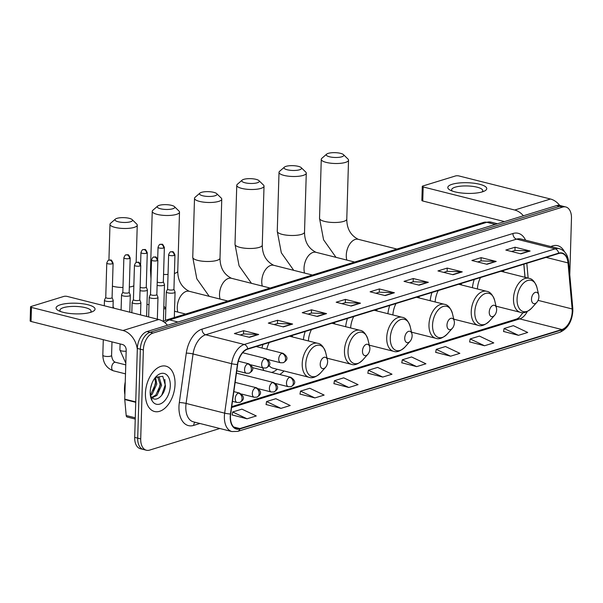 <?xml version="1.0" encoding="UTF-8"?>
<svg xmlns="http://www.w3.org/2000/svg" width="603" height="603" viewBox="0 0 603 603"><rect width="100%" height="100%" fill="white"/><g stroke="black" fill="none" stroke-linecap="round" stroke-linejoin="round"><path stroke-width="0.9" d="M292.576 336.971A25.816 15.572 104.1 0 0 292.123 335.494M262.953 344.464A25.816 15.572 104.1 0 0 261.951 348.014M334.831 323.977A25.816 15.572 104.1 0 0 334.379 322.492M305.208 331.469A25.816 15.572 104.1 0 0 303.377 339.693M377.086 310.982A25.816 15.572 104.1 0 0 376.634 309.497M347.464 318.474A25.816 15.572 104.1 0 0 345.632 326.698M419.341 297.98A25.816 15.572 104.1 0 0 418.889 296.503M389.719 305.472A25.816 15.572 104.1 0 0 387.887 313.703M461.596 284.985A25.816 15.572 104.1 0 0 461.152 283.508M431.974 292.478A25.816 15.572 104.1 0 0 430.143 300.709M503.852 271.991A25.816 15.572 104.1 0 0 503.407 270.506M474.229 279.483A25.816 15.572 104.1 0 0 472.398 287.706M524.987 277.32L523.811 264.235M262.622 367.792A25.816 15.572 104.1 0 0 263.933 370.521M279.724 374.501A25.816 15.572 104.1 0 0 283.998 370.973M569.79 274.825L571.471 218.294A14.608 8.811 104.1 0 0 565.787 206.965L559.765 205.45A14.608 8.811 104.1 0 0 556.607 205.57L147.004 331.552A14.608 8.811 104.1 0 0 137.333 348.444L134.695 437.394A14.608 8.811 104.1 0 0 140.371 448.722L143.386 449.476A14.608 8.811 104.1 0 1 137.703 438.155A14.608 8.811 104.1 0 0 143.386 449.476L146.401 450.237A14.608 8.811 104.1 0 0 149.552 450.117L219.824 428.507M562.772 206.211A14.608 8.811 104.1 0 0 559.622 206.332L150.019 332.313A14.608 8.811 104.1 0 0 140.348 349.205L137.703 438.155L140.348 349.205A14.608 8.811 104.1 0 1 150.019 332.313L559.622 206.332A14.608 8.811 104.1 0 1 562.772 206.211M564.423 251.67A23.381 14.103 104.1 0 0 557.669 245.692A23.381 14.103 104.1 0 0 550.908 246.567A23.381 14.103 104.1 0 1 557.669 245.692A23.381 14.103 104.1 0 1 564.423 251.67M175.043 384.284A23.381 14.103 104.1 0 0 165.953 366.172A23.381 14.103 104.1 0 0 145.429 393.397A23.381 14.103 104.1 0 0 154.526 411.51A23.381 14.103 104.1 0 0 175.043 384.284A23.381 14.103 104.1 0 0 165.953 366.172A23.381 14.103 104.1 0 0 145.429 393.397A23.381 14.103 104.1 0 0 154.526 411.51A23.381 14.103 104.1 0 0 175.043 384.284M572.217 311.51A15.588 9.399 -75.9 0 1 561.898 329.524L239.888 428.567A15.588 9.399 -75.9 0 1 236.527 428.695A15.588 9.399 -75.9 0 1 230.693 413.975L237.657 364.514A15.588 9.399 -75.9 0 1 247.743 349.137L558.657 253.516A15.588 9.399 -75.9 0 1 562.026 253.381A15.588 9.399 -75.9 0 1 568.011 262.908L572.141 308.955A15.588 9.399 -75.9 0 1 572.217 311.51M572.458 311.434A15.972 9.633 104.1 0 0 572.39 308.811L568.26 262.765A15.972 9.633 104.1 0 0 558.672 253.139L247.758 348.768A15.972 9.633 104.1 0 0 237.416 364.521L230.452 413.982A15.972 9.633 104.1 0 0 239.881 428.937L561.89 329.901A15.972 9.633 104.1 0 0 572.458 311.434M232.132 414.954L247.034 418.799L256.29 415.957L241.916 409.135L232.66 411.985L232.117 415.037M266.059 404.515L280.96 408.367L290.216 405.518L275.842 398.704L266.586 401.545L266.044 404.605M299.993 394.083L314.887 397.927L324.143 395.086L309.769 388.264L300.52 391.113L299.97 394.174M333.919 383.644L348.82 387.495L358.069 384.646L343.695 377.832L334.446 380.681L333.904 383.734M503.558 331.469L518.459 335.321L527.715 332.472L513.341 325.658L504.085 328.499L503.543 331.56M469.631 341.909L484.533 345.753L493.782 342.911L479.408 336.09L470.159 338.939L469.616 341.991M435.698 352.34L450.599 356.192L459.855 353.343L445.481 346.529L436.233 349.371L435.683 352.431M401.771 362.78L416.673 366.624L425.929 363.782L411.555 356.961L402.299 359.81L401.756 362.863M367.845 373.212L382.747 377.063L392.003 374.214L377.629 367.4L368.373 370.242L367.83 373.302M565.787 206.965A14.608 8.811 104.1 0 0 562.637 207.093L153.026 333.067A14.608 8.811 104.1 0 0 143.356 349.959L140.718 438.916A14.608 8.811 104.1 0 0 146.401 450.237M317.306 316.469L302.239 312.671L311.495 309.821L326.562 313.62L317.306 316.469M283.38 326.901L268.312 323.102L277.568 320.261L292.636 324.052L283.38 326.901M249.454 337.333L234.386 333.542L243.635 330.693L258.702 334.492L249.454 337.333M419.093 285.159L404.025 281.36L413.281 278.518L428.349 282.317L419.093 285.159M453.019 274.727L437.951 270.928L447.207 268.086L462.275 271.878L453.019 274.727M486.945 264.295L471.878 260.496L481.134 257.647L496.201 261.446L486.945 264.295M520.879 253.855L505.811 250.057L515.06 247.215L530.127 251.014L520.879 253.855M351.232 306.03L336.173 302.231L345.421 299.389L360.488 303.188L351.232 306.03M385.166 295.598L370.099 291.799L379.347 288.95L394.415 292.749L385.166 295.598M379.347 288.95L379.249 292.221M375.888 293.262L379.332 292.199L393.895 292.674A3.897 2.917 72.9 0 1 394.415 292.749M345.421 299.389L345.323 302.661M341.961 303.693L345.406 302.638L359.961 303.113A3.897 2.917 72.9 0 1 360.488 303.188M515.06 247.215L514.962 250.486M511.6 251.519L515.045 250.456L529.607 250.938A3.897 2.917 72.9 0 1 530.127 251.014M481.134 257.647L481.036 260.918M477.674 261.951L481.119 260.895L495.674 261.37A3.897 2.917 72.9 0 1 496.201 261.446M447.207 268.086L447.109 271.35M443.748 272.39L447.185 271.327L461.747 271.802A3.897 2.917 72.9 0 1 462.275 271.878M413.281 278.518L413.183 281.789M409.814 282.822L413.259 281.767L427.821 282.242A3.897 2.917 72.9 0 1 428.349 282.317M243.635 330.693L243.544 333.964M240.175 334.997L243.62 333.941L258.182 334.416A3.897 2.917 72.9 0 1 258.702 334.492M277.568 320.261L277.47 323.532M274.101 324.565L277.546 323.502L292.108 323.977A3.897 2.917 72.9 0 1 292.636 324.052M311.495 309.821L311.397 313.093M308.035 314.125L311.472 313.07L326.035 313.545A3.897 2.917 72.9 0 1 326.562 313.62M382.747 377.063L368.373 370.242M416.673 366.624L402.299 359.81M450.599 356.192L436.233 349.371M484.533 345.753L470.159 338.939M518.459 335.321L504.085 328.499M348.82 387.495L334.446 380.681M314.887 397.927L300.52 391.113M280.96 408.367L266.586 401.545M247.034 418.799L232.66 411.985M452.212 184.262A19.484 5.337 -178.3 0 1 478.36 183.968A19.484 5.337 -178.3 0 1 484.134 191.196A19.484 5.337 -178.3 0 1 482.347 191.86A19.484 5.337 -178.3 0 1 450.268 190.194A19.484 5.337 -178.3 0 1 452.212 184.262M482.031 191.95A15.588 4.274 1.7 0 0 482.792 190.684A15.588 4.274 1.7 0 0 472.518 186.35A15.588 4.274 1.7 0 0 455.159 187.186A15.588 4.274 1.7 0 0 451.639 189.764A15.588 4.274 1.7 0 0 452.325 191.076M559.727 205.442A19.484 14.593 -107.1 0 0 550.486 199.02L458.951 175.948A2.435 0.671 1.7 0 0 455.529 175.948L422.831 186.003A2.435 0.671 1.7 0 0 422.281 186.41A2.435 0.671 1.7 0 0 423.178 186.953L422.756 201.003L504.485 221.603M523.412 215.784A19.484 14.593 -107.1 0 0 514.706 210.025L423.178 186.953M422.756 201.003A2.435 0.671 -178.3 0 1 421.866 200.452L422.281 186.41M328.258 153.358A8.766 2.404 1.7 0 0 326.66 154.134A8.766 2.404 1.7 0 0 330.904 157.074A8.766 2.404 1.7 0 0 341.818 156.78A8.766 2.404 1.7 0 0 343.461 154.632A8.766 2.404 1.7 0 0 336.806 152.763A8.766 2.404 1.7 0 0 328.258 153.358M343.461 154.632L347.999 159.071A13.635 3.739 -178.3 0 1 348.534 160.157A13.635 3.739 -178.3 0 1 345.451 162.411A13.635 3.739 -178.3 0 1 330.263 163.142A13.635 3.739 -178.3 0 1 321.271 159.343A13.635 3.739 -178.3 0 1 321.866 158.295L326.66 154.134M531.492 299.111A5.842 3.528 104.1 0 0 536.843 302.329A5.842 3.528 104.1 0 0 538.894 296.834A5.842 3.528 104.1 0 0 538.713 294.92A5.842 3.528 104.1 0 0 534.688 292.651A5.842 3.528 104.1 0 0 531.492 299.111M480.523 277.546A17.532 10.575 104.1 0 0 477.41 288.973M286.003 166.353A8.766 2.404 1.7 0 0 284.405 167.129A8.766 2.404 1.7 0 0 288.649 170.069A8.766 2.404 1.7 0 0 299.563 169.775A8.766 2.404 1.7 0 0 301.206 167.626A8.766 2.404 1.7 0 0 294.55 165.757A8.766 2.404 1.7 0 0 286.003 166.353M301.206 167.626L305.744 172.066A13.635 3.739 -178.3 0 1 306.279 173.151A13.635 3.739 -178.3 0 1 303.188 175.405A13.635 3.739 -178.3 0 1 288.008 176.136A13.635 3.739 -178.3 0 1 279.016 172.345A13.635 3.739 -178.3 0 1 279.611 171.297L284.405 167.129M489.237 312.105A5.842 3.528 104.1 0 0 494.588 315.331A5.842 3.528 104.1 0 0 496.638 309.829A5.842 3.528 104.1 0 0 496.457 307.914A5.842 3.528 104.1 0 0 492.432 305.646A5.842 3.528 104.1 0 0 489.237 312.105M438.268 290.54A17.532 10.575 104.1 0 0 435.155 301.967M243.748 179.355A8.766 2.404 1.7 0 0 242.15 180.124A8.766 2.404 1.7 0 0 246.393 183.063A8.766 2.404 1.7 0 0 257.308 182.769A8.766 2.404 1.7 0 0 258.951 180.629A8.766 2.404 1.7 0 0 252.288 178.752A8.766 2.404 1.7 0 0 243.748 179.355M258.951 180.629L263.488 185.068A13.635 3.739 -178.3 0 1 264.024 186.146A13.635 3.739 -178.3 0 1 260.933 188.4A13.635 3.739 -178.3 0 1 245.753 189.131A13.635 3.739 -178.3 0 1 236.76 185.34A13.635 3.739 -178.3 0 1 237.356 184.292L242.15 180.124M446.981 325.1A5.842 3.528 104.1 0 0 452.333 328.326A5.842 3.528 104.1 0 0 454.383 322.824A5.842 3.528 104.1 0 0 454.202 320.909A5.842 3.528 104.1 0 0 450.177 318.64A5.842 3.528 104.1 0 0 446.981 325.1M396.013 303.543A17.532 10.575 104.1 0 0 392.9 314.962M201.492 192.349A8.766 2.404 1.7 0 0 199.894 193.126A8.766 2.404 1.7 0 0 204.138 196.065A8.766 2.404 1.7 0 0 215.052 195.764A8.766 2.404 1.7 0 0 216.688 193.623A8.766 2.404 1.7 0 0 210.032 191.754A8.766 2.404 1.7 0 0 201.492 192.349M216.688 193.623L221.233 198.063A13.635 3.739 -178.3 0 1 221.761 199.141A13.635 3.739 -178.3 0 1 218.678 201.394A13.635 3.739 -178.3 0 1 203.497 202.126A13.635 3.739 -178.3 0 1 194.505 198.334A13.635 3.739 -178.3 0 1 195.101 197.287L199.894 193.126M404.726 338.102A5.842 3.528 104.1 0 0 410.078 341.321A5.842 3.528 104.1 0 0 412.128 335.826A5.842 3.528 104.1 0 0 411.947 333.904A5.842 3.528 104.1 0 0 407.922 331.642A5.842 3.528 104.1 0 0 404.726 338.102M353.757 316.537A17.532 10.575 104.1 0 0 350.644 327.964M159.237 205.344A8.766 2.404 1.7 0 0 157.639 206.12A8.766 2.404 1.7 0 0 161.875 209.06A8.766 2.404 1.7 0 0 172.797 208.766A8.766 2.404 1.7 0 0 174.433 206.618A8.766 2.404 1.7 0 0 167.777 204.749A8.766 2.404 1.7 0 0 159.237 205.344M174.433 206.618L178.978 211.058A13.635 3.739 -178.3 0 1 179.506 212.143A13.635 3.739 -178.3 0 1 176.423 214.397A13.635 3.739 -178.3 0 1 161.242 215.128A13.635 3.739 -178.3 0 1 152.242 211.329A13.635 3.739 -178.3 0 1 152.845 210.281L157.639 206.12M362.471 351.097A5.842 3.528 104.1 0 0 367.822 354.315A5.842 3.528 104.1 0 0 369.873 348.82A5.842 3.528 104.1 0 0 369.692 346.898A5.842 3.528 104.1 0 0 365.667 344.637A5.842 3.528 104.1 0 0 362.471 351.097M311.495 329.532A17.532 10.575 104.1 0 0 308.382 340.959M116.982 218.339A8.766 2.404 1.7 0 0 115.384 219.115A8.766 2.404 1.7 0 0 119.62 222.055A8.766 2.404 1.7 0 0 130.542 221.761A8.766 2.404 1.7 0 0 132.178 219.613A8.766 2.404 1.7 0 0 125.522 217.743A8.766 2.404 1.7 0 0 116.982 218.339M132.178 219.613L136.715 224.052A13.635 3.739 -178.3 0 1 137.25 225.138A13.635 3.739 -178.3 0 1 134.168 227.391A13.635 3.739 -178.3 0 1 118.987 228.122A13.635 3.739 -178.3 0 1 109.987 224.324A13.635 3.739 -178.3 0 1 110.59 223.276L115.384 219.115M320.216 364.091A5.842 3.528 104.1 0 0 325.567 367.31A5.842 3.528 104.1 0 0 327.617 361.815A5.842 3.528 104.1 0 0 327.437 359.901A5.842 3.528 104.1 0 0 323.412 357.632A5.842 3.528 104.1 0 0 320.216 364.091M269.044 365.561A17.532 10.575 104.1 0 0 272.918 368.184L309.03 377.282C312.226 378.571 316.062 377.131 320.525 372.971A16.108 9.716 104.1 0 1 305.774 364.091A16.108 9.716 104.1 0 1 314.593 346.288A16.108 9.716 104.1 0 1 325.68 352.529C323.721 346.748 321.03 343.665 317.6 343.28A17.532 10.575 104.1 0 0 302.209 363.699A17.532 10.575 104.1 0 0 309.03 377.282M271.493 372.428A23.133 13.952 104.1 0 0 277.229 369.27M269.24 342.527A17.532 10.575 104.1 0 0 266.797 349.235M157.119 285.362A4.387 1.198 1.7 0 0 157.323 285.415A4.387 1.198 1.7 0 0 163.488 285.415A4.387 1.198 1.7 0 0 164.476 284.691A4.387 1.198 1.7 0 0 164.453 284.548L163.345 281.797M157.225 281.978A3.166 0.867 1.7 0 0 158.174 282.37A3.166 0.867 1.7 0 0 162.629 282.37A3.166 0.867 1.7 0 0 163.345 281.842A3.166 0.867 1.7 0 0 163.323 281.744M140.032 290.616A4.387 1.198 1.7 0 0 140.235 290.669A4.387 1.198 1.7 0 0 146.401 290.669A4.387 1.198 1.7 0 0 147.388 289.945A4.387 1.198 1.7 0 0 147.366 289.802L146.258 287.051M140.137 287.232A3.166 0.867 1.7 0 0 141.087 287.623A3.166 0.867 1.7 0 0 145.542 287.623A3.166 0.867 1.7 0 0 146.258 287.103A3.166 0.867 1.7 0 0 146.235 286.998M122.839 292.116L121.572 294.799A4.387 1.198 1.7 0 0 121.542 294.942A4.387 1.198 1.7 0 0 123.148 295.922A4.387 1.198 1.7 0 0 129.313 295.922A4.387 1.198 1.7 0 0 130.301 295.199A4.387 1.198 1.7 0 0 130.278 295.055L129.17 292.304M122.869 292.063A3.166 0.867 1.7 0 0 122.839 292.169A3.166 0.867 1.7 0 0 123.999 292.877A3.166 0.867 1.7 0 0 128.454 292.877A3.166 0.867 1.7 0 0 129.17 292.357A3.166 0.867 1.7 0 0 129.148 292.251M105.751 297.369L104.485 300.053A4.387 1.198 1.7 0 0 104.455 300.196A4.387 1.198 1.7 0 0 106.06 301.183A4.387 1.198 1.7 0 0 112.226 301.183A4.387 1.198 1.7 0 0 113.213 300.46A4.387 1.198 1.7 0 0 113.191 300.317L112.083 297.558M105.781 297.324A3.166 0.867 1.7 0 0 105.751 297.422A3.166 0.867 1.7 0 0 106.912 298.131A3.166 0.867 1.7 0 0 111.367 298.138A3.166 0.867 1.7 0 0 112.083 297.611A3.166 0.867 1.7 0 0 112.06 297.505M167.611 289.056L166.345 291.739A4.387 1.198 1.7 0 0 166.307 291.882A4.387 1.198 1.7 0 0 167.913 292.862A4.387 1.198 1.7 0 0 172.548 293.148A4.387 1.198 1.7 0 0 175.066 292.138A4.387 1.198 1.7 0 0 175.043 291.995L173.935 289.244M167.634 289.003A3.166 0.867 1.7 0 0 167.604 289.108A3.166 0.867 1.7 0 0 168.765 289.817A3.166 0.867 1.7 0 0 173.219 289.817A3.166 0.867 1.7 0 0 173.935 289.297A3.166 0.867 1.7 0 0 173.913 289.191M150.524 294.309L149.258 296.993A4.387 1.198 1.7 0 0 149.22 297.136A4.387 1.198 1.7 0 0 150.825 298.123A4.387 1.198 1.7 0 0 155.461 298.41A4.387 1.198 1.7 0 0 157.978 297.4A4.387 1.198 1.7 0 0 157.956 297.256L156.848 294.498M150.546 294.264A3.166 0.867 1.7 0 0 150.516 294.362A3.166 0.867 1.7 0 0 151.677 295.078A3.166 0.867 1.7 0 0 156.132 295.078A3.166 0.867 1.7 0 0 156.848 294.55A3.166 0.867 1.7 0 0 156.825 294.445M133.436 299.57L132.17 302.254A4.387 1.198 1.7 0 0 132.132 302.389A4.387 1.198 1.7 0 0 133.738 303.377A4.387 1.198 1.7 0 0 138.373 303.663A4.387 1.198 1.7 0 0 140.891 302.653A4.387 1.198 1.7 0 0 140.868 302.51L139.76 299.759M133.459 299.518A3.166 0.867 1.7 0 0 133.429 299.616A3.166 0.867 1.7 0 0 134.59 300.332A3.166 0.867 1.7 0 0 139.044 300.332A3.166 0.867 1.7 0 0 139.76 299.804A3.166 0.867 1.7 0 0 139.738 299.706M60.496 304.741A19.484 5.337 -178.3 0 1 86.644 304.447A19.484 5.337 -178.3 0 1 92.425 311.676A19.484 5.337 -178.3 0 1 90.631 312.331A19.484 5.337 -178.3 0 1 58.551 310.673A19.484 5.337 -178.3 0 1 60.496 304.741M90.314 312.429A15.588 4.274 1.7 0 0 91.076 311.163A15.588 4.274 1.7 0 0 80.802 306.829A15.588 4.274 1.7 0 0 63.451 307.658A15.588 4.274 1.7 0 0 59.923 310.236A15.588 4.274 1.7 0 0 60.609 311.547M167.476 325.251A19.484 14.593 -107.1 0 0 158.77 319.5L67.235 296.427A2.435 0.671 1.7 0 0 63.812 296.427L31.115 306.482A2.435 0.671 1.7 0 0 30.565 306.882A2.435 0.671 1.7 0 0 31.462 307.432L31.039 321.474L122.575 344.547A4.869 3.648 72.9 0 1 126.2 350.177L124.746 399.133L135.743 401.907M137.311 349.212A19.484 14.593 -107.1 0 0 122.989 330.504L31.462 307.432M31.039 321.474A2.435 0.671 -178.3 0 1 30.15 320.932L30.565 306.882M135.238 419.062L127.127 417.02A2.435 1.47 -75.9 0 1 126.193 415.535L124.761 399.533A2.435 1.47 -75.9 0 1 124.746 399.133M125.266 381.827A24.354 14.691 104.1 0 0 124.474 388.46A24.354 14.691 104.1 0 0 124.881 394.724M155.597 377.388L156.803 384.073L152.25 394.106L150.494 395.538M154.911 378.021L155.604 383.772L151.052 393.804L150.253 394.535M155.303 377.553L158.227 376.981L159.169 377.388L161.589 385.279L157.029 395.312L152.235 397.852M157.617 376.89L160.39 384.978L155.838 395.01L151.79 397.43M150.32 395.146A11.005 6.641 104.1 0 0 151.67 397.294C156.124 402.879 164.905 394.829 165.441 385.747L162.78 376.317L155.529 377.335M170.295 385.747A15.874 9.58 104.1 0 0 155.755 376.996A15.874 9.58 104.1 0 0 150.185 391.935A15.874 9.58 104.1 0 0 150.675 397.143A15.874 9.58 104.1 0 0 161.604 403.294A15.874 9.58 104.1 0 0 170.295 385.747M150.546 396.578L151.979 399.781L150.494 396.292M151.964 383.335L150.569 388.249M164.83 379.43L165.199 385.008L161.687 395.357M160.466 383.101L158.205 391.822M155.68 381.895L153.426 390.616M556.607 205.57L562.637 207.093M134.695 437.394L140.718 438.916M137.333 348.444L143.356 349.959M147.004 331.552L153.026 333.067M163.127 321.414L166.405 319.952L483.712 222.356L491.061 222.145A19.484 11.751 104.1 0 0 486.855 222.303L495.282 224.429M483.712 222.356A9.738 7.296 72.9 0 1 486.855 222.303L169.549 319.899L177.983 322.025M166.405 319.952A9.738 7.296 72.9 0 1 169.549 319.899A19.484 11.751 104.1 0 0 164.883 322.688M561.898 329.524L519.711 318.897A15.588 9.399 104.1 0 0 527.293 311.48M199.932 423.487L193.684 425.409A4.869 3.648 72.9 0 1 195.025 422.251M193.684 425.409A24.354 14.691 -75.9 0 1 178.963 406.746A24.354 14.691 -75.9 0 1 179.317 402.608L186.282 353.147A24.354 14.691 -75.9 0 1 202.043 329.132L512.957 233.504A24.354 14.691 -75.9 0 1 525.567 240.175M230.452 413.982A4.869 0.678 -172 0 1 224.663 413.153L186.093 403.437A19.484 11.751 104.1 0 0 185.814 406.746A19.484 11.751 104.1 0 0 193.39 421.836L231.959 431.56A19.484 11.751 -75.9 0 1 224.663 413.153L231.627 363.699A19.484 11.751 -75.9 0 1 244.238 344.486L555.152 248.858A4.869 3.648 72.9 0 1 558.672 253.139M239.881 428.937A4.869 3.648 72.9 0 1 237.733 431.371L559.742 332.336C567.619 328.906 571.991 321.768 572.85 310.929L572.767 307.96A4.869 1.945 174.9 0 1 572.39 308.811M247.758 348.768A4.869 3.648 -107.1 0 0 244.238 344.486L205.668 334.763A19.484 11.751 104.1 0 0 193.058 353.976L186.093 403.437A4.869 0.678 8 0 0 179.317 402.608M237.416 364.521A4.869 0.678 -172 0 1 231.627 363.699L193.058 353.976A4.869 0.678 8 0 0 186.282 353.147M572.767 307.96L568.637 261.906A4.869 1.945 174.9 0 1 568.26 262.765M512.957 233.504A4.869 3.648 72.9 0 0 516.583 239.135L555.152 248.858A19.484 11.751 -75.9 0 1 559.358 248.692L520.788 238.969A19.484 11.751 104.1 0 0 516.583 239.135L205.668 334.763A4.869 3.648 72.9 0 1 202.043 329.132M559.742 332.336A4.869 3.648 -107.1 0 0 561.89 329.901M239.888 428.567L233.625 426.984M231.605 407.507L519.711 318.897A8.766 6.565 72.9 0 0 516.884 318.942L519.258 317.472L523.057 312.58M572.141 308.955L538.08 300.369M568.011 262.908L546.092 257.383M528.145 278.111L526.811 263.307M384.744 295.493L393.895 292.674M418.67 285.053L427.821 282.242M452.597 274.621L461.747 271.802M486.523 264.182L495.674 261.37M520.457 253.75L529.607 250.938M350.81 305.925L359.961 303.113M316.884 316.356L326.035 313.545M282.958 326.796L292.108 323.977M249.031 337.228L258.182 334.416M514.706 210.025L550.486 199.02M335.992 257.345L323.585 239.806L319.522 218.339A13.635 3.739 1.7 0 0 328.514 222.13A13.635 3.739 1.7 0 0 343.695 221.399A13.635 3.739 1.7 0 0 346.778 219.145C346.838 228.725 350.66 235.441 358.25 239.308A13.635 8.223 -75.9 0 0 355.303 239.421A13.635 8.223 -75.9 0 0 346.28 255.182A13.635 8.223 -75.9 0 0 346.808 260.066M500.957 271.26L528.876 278.3C532.306 278.684 535.004 281.767 536.956 287.548A16.108 9.716 104.1 0 0 525.869 281.307A16.108 9.716 104.1 0 0 517.057 299.111A16.108 9.716 104.1 0 0 531.808 307.982L536.843 302.329M528.876 278.3A17.532 10.575 104.1 0 0 513.492 298.719A17.532 10.575 104.1 0 0 520.306 312.301C523.51 313.59 527.339 312.15 531.808 307.982M293.729 270.34L281.322 252.8L277.259 231.333A13.635 3.739 1.7 0 0 286.259 235.125A13.635 3.739 1.7 0 0 301.44 234.394A13.635 3.739 1.7 0 0 304.523 232.14C304.583 241.72 308.404 248.436 315.995 252.303A13.635 8.223 -75.9 0 0 313.047 252.416A13.635 8.223 -75.9 0 0 304.025 268.184A13.635 8.223 -75.9 0 0 304.553 273.069M458.702 284.254L486.621 291.294C490.051 291.679 492.749 294.761 494.701 300.543A16.108 9.716 104.1 0 0 483.614 294.302A16.108 9.716 104.1 0 0 474.802 312.105A16.108 9.716 104.1 0 0 489.553 320.984L494.588 315.331M486.621 291.294A17.532 10.575 104.1 0 0 471.229 311.713A17.532 10.575 104.1 0 0 478.051 325.296C481.254 326.585 485.083 325.145 489.553 320.984M251.474 283.335L239.067 265.795L235.004 244.328A13.635 3.739 1.7 0 0 244.004 248.119A13.635 3.739 1.7 0 0 259.184 247.396A13.635 3.739 1.7 0 0 262.267 245.142C262.328 254.715 266.149 261.438 273.739 265.297A13.635 8.223 -75.9 0 0 270.792 265.41A13.635 8.223 -75.9 0 0 261.77 281.179A13.635 8.223 -75.9 0 0 262.297 286.063M416.447 297.256L444.366 304.289C447.795 304.673 450.494 307.756 452.446 313.545A16.108 9.716 104.1 0 0 441.358 307.296A16.108 9.716 104.1 0 0 432.547 325.1A16.108 9.716 104.1 0 0 447.29 333.979L452.333 328.326M444.366 304.289A17.532 10.575 104.1 0 0 428.974 324.708A17.532 10.575 104.1 0 0 435.796 338.298C438.999 339.587 442.828 338.147 447.29 333.979M209.218 296.329L196.812 278.79L192.749 257.323A13.635 3.739 1.7 0 0 201.741 261.122A13.635 3.739 1.7 0 0 216.929 260.39A13.635 3.739 1.7 0 0 220.012 258.137C220.072 267.709 223.894 274.433 231.484 278.292A13.635 8.223 -75.9 0 0 228.537 278.413A13.635 8.223 -75.9 0 0 219.515 294.174A13.635 8.223 -75.9 0 0 220.042 299.058M374.192 310.251L402.111 317.284C405.54 317.668 408.231 320.751 410.191 326.54A16.108 9.716 104.1 0 0 399.103 320.299A16.108 9.716 104.1 0 0 390.284 338.095A16.108 9.716 104.1 0 0 405.035 346.974L410.078 341.321M402.111 317.284A17.532 10.575 104.1 0 0 386.719 337.703A17.532 10.575 104.1 0 0 393.54 351.293C396.744 352.582 400.573 351.142 405.035 346.974M174.403 273.468A13.635 3.739 1.7 0 0 174.674 273.385A13.635 3.739 1.7 0 0 177.757 271.131C177.817 280.704 181.639 287.427 189.229 291.294A13.635 8.223 -75.9 0 0 186.282 291.407A13.635 8.223 -75.9 0 0 177.259 307.168A13.635 8.223 -75.9 0 0 177.787 312.053M150.976 278.857L150.494 270.325A13.635 3.739 1.7 0 0 151.195 271.554M163.564 274.448A13.635 3.739 1.7 0 0 168.041 274.418M331.936 323.246L359.855 330.286C363.285 330.663 365.976 333.753 367.936 339.534A16.108 9.716 104.1 0 0 356.848 333.293A16.108 9.716 104.1 0 0 348.029 351.097A16.108 9.716 104.1 0 0 362.78 359.968L367.822 354.315M359.855 330.286A17.532 10.575 104.1 0 0 344.464 350.697A17.532 10.575 104.1 0 0 351.285 364.287C354.489 365.576 358.318 364.137 362.78 359.968M129.328 287.058A13.635 3.739 1.7 0 0 132.419 286.38A13.635 3.739 1.7 0 0 133.843 285.837M146.966 304.289A13.635 8.223 -75.9 0 1 146.974 304.289L148.994 304.794M112.422 286.161A13.635 3.739 1.7 0 0 122.982 287.48M252.423 367.619L290.759 377.282C295.952 380.734 296.035 383.862 291 386.659A4.869 3.648 -107.1 0 0 293.337 382.958A4.869 3.648 72.9 0 0 289.711 377.327A4.869 2.94 104.1 0 0 286.485 382.958A4.869 2.94 104.1 0 0 288.377 386.727L275.579 383.5M290.759 377.282A4.869 2.94 104.1 0 0 289.711 377.327M163.647 248.006A3.166 0.867 1.7 0 0 164.363 247.479C161.943 242.316 162.38 244.878 160.27 244.358A3.166 2.374 -107.1 0 1 161.287 244.343A3.166 2.374 72.9 0 1 163.647 248.006A3.166 0.867 1.7 0 1 160.127 248.172A3.166 0.867 1.7 0 1 158.039 247.29L157.684 259.034M236.444 373.151L273.672 382.543C278.865 385.988 278.948 389.116 273.913 391.92A4.869 3.648 -107.1 0 0 276.249 388.211A4.869 3.648 72.9 0 0 272.624 382.581A4.869 2.94 104.1 0 0 269.398 388.211A4.869 2.94 104.1 0 0 271.29 391.988L258.491 388.762M273.672 382.543A4.869 2.94 104.1 0 0 272.624 382.581M146.559 253.26A3.166 0.867 1.7 0 0 147.275 252.732C144.856 247.569 145.293 250.139 143.182 249.619A3.166 2.374 -107.1 0 1 144.2 249.597A3.166 2.374 72.9 0 1 146.559 253.26A3.166 0.867 1.7 0 1 143.039 253.426A3.166 0.867 1.7 0 1 140.951 252.551L140.597 264.287M235.14 382.392L256.584 387.797C261.777 391.241 261.86 394.37 256.825 397.173A4.869 3.648 -107.1 0 0 259.162 393.465A4.869 3.648 72.9 0 0 255.536 387.835A4.869 2.94 104.1 0 0 252.31 393.465A4.869 2.94 104.1 0 0 254.202 397.241L241.404 394.015M256.584 387.797A4.869 2.94 104.1 0 0 255.536 387.835M129.472 258.514A3.166 0.867 1.7 0 0 130.188 257.994C127.768 252.823 128.205 255.393 126.095 254.873A3.166 2.374 -107.1 0 1 127.112 254.85A3.166 2.374 72.9 0 1 129.472 258.514A3.166 0.867 1.7 0 1 125.952 258.687A3.166 0.867 1.7 0 1 123.864 257.805L122.839 292.169M120.087 343.921L119.907 349.906A4.387 1.198 1.7 0 0 126.17 351.172M233.843 391.626L239.497 393.05C244.69 396.503 244.773 399.623 239.738 402.427A4.869 3.648 -107.1 0 0 242.074 398.726A4.869 3.648 72.9 0 0 238.449 393.088A4.869 2.94 104.1 0 0 235.223 398.719A4.869 2.94 104.1 0 0 237.122 402.495L232.472 401.327M239.497 393.05A4.869 2.94 104.1 0 0 238.449 393.088M112.384 263.767A3.166 0.867 1.7 0 0 113.1 263.247C110.681 258.084 111.118 260.647 109.007 260.127A3.166 2.374 -107.1 0 1 110.025 260.112A3.166 2.374 72.9 0 1 112.384 263.767A3.166 0.867 1.7 0 1 108.864 263.941A3.166 0.867 1.7 0 1 106.776 263.059L105.751 297.422M125.763 364.883L115.527 362.305A4.387 2.646 104.1 0 0 114.758 362.297A4.387 2.646 104.1 0 0 111.683 367.408A4.387 2.646 104.1 0 0 113.387 370.807L125.499 373.86M103.279 339.685L102.819 355.159A4.387 1.198 1.7 0 0 105.713 356.381A4.387 1.198 1.7 0 0 110.59 356.147A4.387 1.198 1.7 0 0 110.764 356.094A4.387 1.198 1.7 0 0 111.585 355.423L111.985 341.878M174.237 255.453A3.166 0.867 1.7 0 0 174.953 254.933C172.533 249.763 172.971 252.333 170.86 251.813A3.166 2.374 -107.1 0 1 171.885 251.798A3.166 2.374 72.9 0 1 174.237 255.453A3.166 0.867 1.7 0 1 170.717 255.627A3.166 0.867 1.7 0 1 168.629 254.745L167.604 289.108M256.162 346.552L283.011 353.32C288.204 356.765 288.279 359.893 283.252 362.697A4.869 3.648 -107.1 0 0 285.581 358.989A4.869 3.648 72.9 0 0 281.955 353.358A4.869 2.94 104.1 0 0 278.729 358.989A4.869 2.94 104.1 0 0 280.629 362.765L267.822 359.539M283.011 353.32A4.869 2.94 104.1 0 0 281.955 353.358M165.463 320.253A4.387 1.198 1.7 0 0 165.463 320.276L166.307 291.882M157.149 260.707A3.166 0.867 1.7 0 0 157.865 260.187C155.446 255.024 155.883 257.587 153.773 257.066A3.166 2.374 -107.1 0 1 154.798 257.051A3.166 2.374 72.9 0 1 157.149 260.707A3.166 0.867 1.7 0 1 153.629 260.88A3.166 0.867 1.7 0 1 151.541 259.999L150.516 294.362M242.7 352.725L265.923 358.574C271.116 362.026 271.192 365.147 266.164 367.951A4.869 3.648 -107.1 0 0 268.493 364.25A4.869 3.648 72.9 0 0 264.868 358.619A4.869 2.94 104.1 0 0 261.642 364.25A4.869 2.94 104.1 0 0 263.541 368.018L250.735 364.792M265.923 358.574A4.869 2.94 104.1 0 0 264.868 358.619M140.062 265.968A3.166 0.867 1.7 0 0 140.778 265.441C138.358 260.277 138.796 262.848 136.685 262.32A3.166 2.374 -107.1 0 1 137.71 262.305A3.166 2.374 72.9 0 1 140.062 265.968A3.166 0.867 1.7 0 1 136.542 266.134A3.166 0.867 1.7 0 1 134.454 265.252L133.429 299.616M238.351 361.189L248.835 363.828C254.029 367.28 254.104 370.408 249.077 373.212A4.869 3.648 -107.1 0 0 251.406 369.503A4.869 3.648 72.9 0 0 247.78 363.873A4.869 2.94 104.1 0 0 244.554 369.503A4.869 2.94 104.1 0 0 246.454 373.272L236.768 370.837M248.835 363.828A4.869 2.94 104.1 0 0 247.78 363.873M122.989 330.504L158.77 319.5M135.735 402.299L124.761 399.533M126.193 415.535L135.276 417.819M491.061 222.145L497.475 223.758M568.637 261.906C567.86 254.813 564.77 250.411 559.358 248.692M231.959 431.56L237.733 431.371M525.062 277.335L523.886 264.212M231.725 406.648L516.884 318.942M319.522 218.339L321.271 159.343M496.043 306.188L520.306 312.301M538.713 294.92L536.956 287.548M346.778 219.145L348.534 160.157M396.917 249.054L358.25 239.308M277.259 231.333L279.016 172.345M453.788 319.183L478.051 325.296M496.457 307.914L494.701 300.543M304.523 232.14L306.279 173.151M354.662 262.049L315.995 252.303M235.004 244.328L236.76 185.34M411.532 332.178L435.796 338.298M454.202 320.909L452.446 313.545M262.267 245.142L264.024 186.146M312.407 275.043L273.739 265.297M192.749 257.323L194.505 198.334M369.277 345.172L393.54 351.293M411.947 333.904L410.191 326.54M220.012 258.137L221.761 199.141M270.152 288.046L231.484 278.292M150.494 270.325L152.242 211.329M327.022 358.174L351.285 364.287M369.692 346.898L367.936 339.534M177.757 271.131L179.506 212.143M165.817 308.284L163.835 306.279M227.896 301.04L189.229 291.294M108.924 260.149L109.987 224.324M325.567 367.31L320.525 372.971M289.681 336.24L317.6 343.28M327.437 359.901L325.68 352.529M136.142 262.546L137.25 225.138M113.877 308.186L113.04 306.452M185.641 314.035L174.501 311.231M165.795 309.03L163.767 308.525M291 386.659L288.377 386.727M163.39 321.256L164.476 284.691M164.363 247.479L163.345 281.842M158.039 247.29C158.928 245.067 159.674 244.087 160.27 244.358M273.913 391.92L271.29 391.988M146.604 316.432L147.388 289.945M147.275 252.732L146.258 287.103M140.951 252.551C141.841 250.32 142.587 249.348 143.182 249.619M121.09 310.002L121.542 294.942M119.907 349.906L125.816 363.179M256.825 397.173L254.202 397.241M129.796 312.196L130.301 295.199M130.188 257.994L129.17 292.357M123.864 257.805C124.753 255.582 125.499 254.602 126.095 254.873M115.527 362.305C113.387 361.619 112.075 359.328 111.585 355.423M104.289 305.766L104.455 300.196M102.819 355.159C103.075 363.059 106.595 368.267 113.387 370.807M239.738 402.427L237.122 402.495M112.995 307.96L113.213 300.46M113.1 263.247L112.083 297.611M106.776 263.059C107.666 260.835 108.412 259.855 109.007 260.127M174.32 317.517L175.066 292.138M174.953 254.933L173.935 289.297M168.629 254.745C169.518 252.521 170.265 251.541 170.86 251.813M283.252 362.697L280.629 362.765M157.338 319.138L157.978 297.4M148.632 316.944L149.22 297.136M157.865 260.187L156.848 294.55M151.541 259.999C152.431 257.775 153.177 256.795 153.773 257.066M266.164 367.951L263.541 368.018M140.529 314.902L140.891 302.653M131.823 312.708L132.132 302.389M140.778 265.441L139.76 299.804M134.454 265.252C135.343 263.029 136.09 262.049 136.685 262.32M249.077 373.212L246.454 373.272"/></g></svg>
